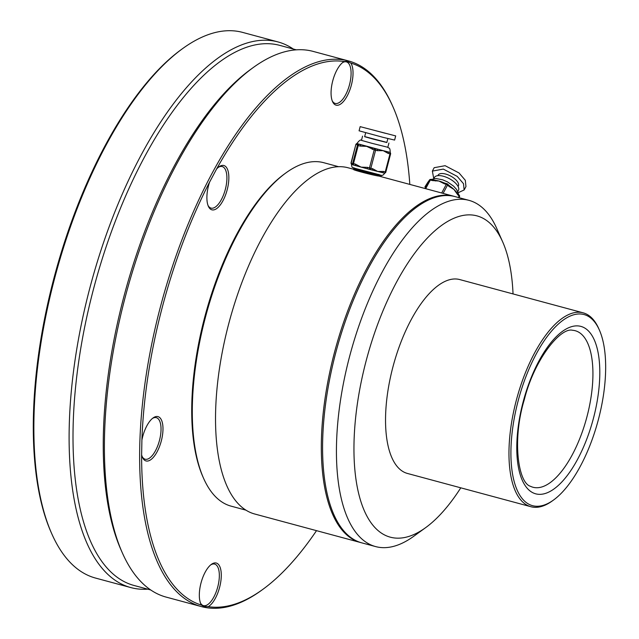 <?xml version="1.0" encoding="UTF-8"?>
<svg xmlns="http://www.w3.org/2000/svg" width="639" height="639" viewBox="0 0 639 639"><rect width="100%" height="100%" fill="white"/><g stroke="black" fill="none" stroke-linecap="round" stroke-linejoin="round"><path stroke-width="0.96" d="M583.399 314.388A98.973 41.176 105.1 0 0 518.125 400.925A98.973 41.176 105.1 0 0 533.182 505.832A98.973 41.176 105.1 0 0 553.582 499.994A98.973 41.176 105.1 0 0 598.048 420.829A98.973 41.176 105.1 0 0 599.374 330.036A98.973 41.176 105.1 0 0 583.399 314.388M553.582 499.994L552.256 500.952A100.411 41.775 -74.9 0 1 531.552 506.887A100.411 41.775 -74.9 0 1 530.905 506.719A100.411 41.775 -74.9 0 1 516.488 399.679A100.411 41.775 -74.9 0 1 582.504 312.663A100.411 41.775 -74.9 0 1 583.151 312.822A100.411 41.775 -74.9 0 1 598.711 328.534L599.374 330.036M51.815 533.869L51.152 532.367A281.144 116.961 -74.9 0 1 54.93 274.474A281.144 116.961 -74.9 0 1 181.236 49.602L182.57 48.636A282.574 117.56 105.1 0 0 55.609 274.658A282.574 117.56 105.1 0 0 51.815 533.869A282.574 117.56 105.1 0 0 95.602 578.087L130.867 587.592A282.574 117.56 -74.9 0 1 90.291 286.344A282.574 117.56 -74.9 0 1 276.088 41.455A282.574 117.56 -74.9 0 1 277.909 41.902A282.574 117.56 -74.9 0 1 293.293 49.027M277.909 41.902L242.644 32.405A282.574 117.56 105.1 0 0 240.823 31.95A282.574 117.56 105.1 0 0 182.57 48.636M200.454 602.96A21.518 8.954 105.1 0 0 203.442 605.628A21.518 8.954 105.1 0 0 203.585 605.66A21.518 8.954 105.1 0 0 217.771 586.85A21.518 8.954 105.1 0 0 214.64 564.077A21.518 8.954 105.1 0 0 214.496 564.045A21.518 8.954 105.1 0 0 210.718 564.884M141.626 454.752L141.906 440.055A22.948 9.545 -74.9 0 1 142.681 436.645A22.948 9.545 -74.9 0 1 153.088 417.938A22.948 9.545 -74.9 0 1 161.308 440.91A22.948 9.545 -74.9 0 1 142.465 457.348A22.948 9.545 -74.9 0 1 141.626 454.752A281.144 116.961 105.1 0 0 201.501 605.109A22.948 9.545 -74.9 0 1 200.774 603.759A22.948 9.545 -74.9 0 1 201.085 582.712A22.948 9.545 -74.9 0 1 211.389 564.349A22.948 9.545 -74.9 0 1 216.126 562.999A22.948 9.545 -74.9 0 1 220.527 583.199A22.948 9.545 -74.9 0 1 208.242 606.651A281.144 116.961 105.1 0 0 262.797 589.398A281.144 116.961 105.1 0 0 316.513 530.658M201.501 605.109L204.033 606.523L208.242 606.651M344.109 61.528L347.065 61.32L350.851 63.077A22.948 9.545 -74.9 0 1 351.362 85.123A22.948 9.545 -74.9 0 1 332.52 101.561A22.948 9.545 -74.9 0 1 332.735 80.865A22.948 9.545 -74.9 0 1 343.143 62.151A22.948 9.545 -74.9 0 1 344.109 61.528A281.144 116.961 105.1 0 0 216.581 169.039A22.948 9.545 -74.9 0 1 218.961 166.835A22.948 9.545 -74.9 0 1 227.18 189.807A22.948 9.545 -74.9 0 1 208.346 206.245A22.948 9.545 -74.9 0 1 208.562 185.55A22.948 9.545 -74.9 0 1 209.552 182.187A281.144 116.961 105.1 0 0 141.906 440.055M262.797 589.398L261.471 590.364A282.574 117.56 -74.9 0 1 203.218 607.05A282.574 117.56 -74.9 0 1 201.397 606.595A282.574 117.56 -74.9 0 1 160.82 305.346A282.574 117.56 -74.9 0 1 346.618 60.457A282.574 117.56 -74.9 0 1 348.439 60.913A282.574 117.56 -74.9 0 1 392.218 105.131L392.889 106.633A281.144 116.961 105.1 0 0 350.851 63.077M209.552 182.187L216.581 169.039M142.154 456.55A21.518 8.954 105.1 0 0 145.141 459.209A21.518 8.954 105.1 0 0 150.373 457.46A21.518 8.954 105.1 0 0 159.47 440.431A21.518 8.954 105.1 0 0 156.331 417.666A21.518 8.954 105.1 0 0 152.409 418.465M208.026 205.446A21.518 8.954 105.1 0 0 211.014 208.114A21.518 8.954 105.1 0 0 225.343 189.336A21.518 8.954 105.1 0 0 225.703 170.317A21.518 8.954 105.1 0 0 222.212 166.563A21.518 8.954 105.1 0 0 218.282 167.362M332.2 100.762A21.518 8.954 105.1 0 0 335.195 103.43A21.518 8.954 105.1 0 0 349.525 84.652A21.518 8.954 105.1 0 0 346.386 61.879A21.518 8.954 105.1 0 0 342.464 62.678M460.775 487.829A166.388 69.22 -74.9 0 1 425.686 527.614L413.737 536.281A179.295 74.595 -74.9 0 1 376.778 546.872A179.295 74.595 -74.9 0 1 375.62 546.585A179.295 74.595 -74.9 0 1 349.876 355.436A179.295 74.595 -74.9 0 1 467.764 200.047A179.295 74.595 -74.9 0 1 468.922 200.334A179.295 74.595 -74.9 0 1 496.703 228.395L502.677 241.893A166.388 69.22 -74.9 0 1 513.029 293.924M375.62 546.585L361.77 542.854A179.295 74.595 -74.9 0 1 336.026 351.706A179.295 74.595 -74.9 0 1 453.914 196.317A179.295 74.595 -74.9 0 1 455.064 196.604L468.922 200.334M425.686 527.614A166.388 69.22 -74.9 0 1 391.387 537.439A166.388 69.22 -74.9 0 1 366.083 361.075A166.388 69.22 -74.9 0 1 475.823 215.591A166.388 69.22 -74.9 0 1 502.677 241.893M530.905 506.719L407.482 473.467A100.411 41.775 -74.9 0 1 393.065 366.419A100.411 41.775 -74.9 0 1 459.082 279.403A100.411 41.775 -74.9 0 1 459.729 279.562L583.151 312.822M147.745 589.166A282.574 117.56 -74.9 0 1 132.688 588.048A282.574 117.56 -74.9 0 1 130.867 587.592M150.74 589.973L134.134 585.5A279.706 116.362 -74.9 0 1 93.973 287.31A279.706 116.362 -74.9 0 1 277.877 44.906A279.706 116.362 -74.9 0 1 279.682 45.353L296.296 49.834M201.397 606.595L166.132 597.098A282.574 117.56 -74.9 0 1 122.345 552.871L121.019 549.875A279.706 116.362 -74.9 0 1 124.773 293.293A279.706 116.362 -74.9 0 1 250.44 69.571L253.1 67.646A282.574 117.56 -74.9 0 1 311.353 50.952A282.574 117.56 -74.9 0 1 313.174 51.408L348.439 60.913M122.345 552.871A282.574 117.56 -74.9 0 1 126.139 293.668A282.574 117.56 -74.9 0 1 253.1 67.646M409.815 184.407A281.144 116.961 105.1 0 0 392.889 106.633M378.791 176.076C372.289 175.19 347.265 168.44 355.22 169.718M353.982 169.599L354.653 169.599M361.139 542.671A179.295 74.595 -74.9 0 1 360.508 542.511A179.295 74.595 -74.9 0 1 334.397 352.752A179.295 74.595 -74.9 0 1 453.81 196.261A179.295 74.595 -74.9 0 1 454.433 196.445M203.593 478.339L202.93 476.838A176.428 73.397 -74.9 0 1 204.576 317.719A176.428 73.397 -74.9 0 1 284.571 173.88L285.897 172.913A177.866 73.996 105.1 0 0 205.255 317.926A177.866 73.996 105.1 0 0 203.593 478.339A177.866 73.996 105.1 0 0 231.158 506.168L245.991 510.17M338.55 166.691L323.709 162.697A177.866 73.996 105.1 0 0 285.897 172.913M360.508 542.511L254.713 514.004A179.295 74.595 -74.9 0 1 228.602 324.245A179.295 74.595 -74.9 0 1 348.015 167.753L354.661 169.551M384.207 173.073A1.438 1.43 113.4 0 0 385.844 172.027L390.581 153.991A1.438 1.43 113.4 0 0 389.558 152.242L389.566 152.226A1.438 1.43 113.4 0 0 389.359 152.154L390.205 152.298C390.014 146.547 388.808 148.743 387.769 147.25M385.485 133.319L369.606 129.094L385.485 133.319M379.965 174.902L354.349 168.169M382.338 172.602L371.475 169.878A1.438 0.831 -75.9 0 0 372.625 168.712L377.697 171.468L383.496 171.444A1.438 0.831 104.1 0 1 382.346 172.61L382.346 172.61A1.438 0.831 104.1 0 1 382.338 172.602M369.677 169.423L355.659 165.645A1.438 0.599 -74.9 0 1 355.651 165.645L355.651 165.645A1.438 0.599 -74.9 0 1 355.436 164.127L361.115 167.138L367.521 167.378A1.438 0.599 105.1 0 0 367.729 168.896L367.729 168.896A1.438 0.599 105.1 0 0 367.737 168.904L369.685 169.423A1.438 0.831 -75.9 0 0 369.709 169.431A1.438 0.831 -75.9 0 0 370.86 168.265L372.625 168.712M353.375 164.998L352.097 164.439M360.156 126.642L359.07 130.803L382.993 137.321L394.606 140.077L395.693 135.915L360.156 126.642L395.693 135.915M365.676 132.76L364.645 136.69L373.336 139.142L386.843 142.513L387.881 138.551M364.669 136.586L386.867 142.409M388.927 143.064L387.817 147.282L371.778 143.272L361.458 140.364L362.561 136.147M387.793 151.794L389.766 152.306A1.438 1.438 0 0 1 390.581 153.991L389.99 153.855A1.438 0.831 -75.9 0 0 389.558 152.242L387.793 151.794A1.438 0.831 104.1 0 1 388.232 153.408L383.152 150.652L387.793 151.794M361.506 140.364C360.739 139.374 359.206 140.444 356.913 143.559L383.152 150.652L377.353 150.676A1.438 0.831 -75.9 0 0 376.922 149.063L375.157 148.615A1.438 0.831 -75.9 0 1 375.588 150.237L370.86 168.265L369.478 167.905L374.206 149.869L366.578 146.331L360.172 146.091A1.438 0.599 -74.9 0 1 361.115 144.837L359.158 144.31A1.438 1.43 -66.6 0 0 357.417 145.333L356.977 143.599L356.011 144.726A1.438 1.43 -66.6 0 1 356.73 143.823M360.7 170.246L354.325 168.169M379.965 174.91L379.606 176.292L378.464 175.062L378.647 174.367M351.41 163.824A1.438 1.43 -66.6 0 1 351.282 162.761L351.522 164.415L352.488 163.288A1.438 1.43 113.4 0 0 353.295 164.958A1.438 1.43 113.4 0 0 353.295 164.966L353.495 165.046A1.438 1.43 -66.6 0 1 352.68 163.368L357.417 145.333L358.215 145.564L353.479 163.6L355.436 164.127M351.45 164.367C352.393 168.912 351.554 166.707 355.34 168.464L380.053 174.926C381.595 176.1 383.16 175.485 384.75 173.105L384.55 173.089M354.637 169.974L378.464 175.062M354.549 169.982L354.733 169.287L355.532 169.399L375.181 173.736M356.011 144.726L355.819 144.646A1.438 1.43 -66.6 0 1 356.874 143.607A1.438 1.438 0 0 0 355.811 144.638L351.282 162.761M360.172 146.091L358.215 145.564A1.438 0.599 -74.9 0 1 359.158 144.31L358.966 144.222A1.438 1.43 113.4 0 0 357.217 145.253M377.353 150.676L374.206 149.869A1.438 0.599 -74.9 0 1 375.157 148.615L373.2 148.088A1.438 0.599 105.1 0 0 372.249 149.342M369.725 169.439L371.459 169.87A1.438 0.831 -75.9 0 0 371.475 169.878L369.709 169.431A1.438 0.599 -74.9 0 1 369.685 169.423A1.438 0.599 -74.9 0 1 369.478 167.905L367.521 167.378M382.29 172.594L384.095 173.049A1.438 0.831 -75.9 0 0 384.111 173.049A1.438 0.831 -75.9 0 0 385.261 171.891L389.99 153.855L388.232 153.408M351.083 162.673A1.438 1.438 0 0 0 351.434 164.031A1.438 1.43 -66.6 0 1 351.083 162.681L355.811 144.638M355.635 165.637L353.702 165.118A1.438 1.43 -66.6 0 1 353.495 165.046A1.438 1.438 0 0 0 353.686 165.118A1.438 0.599 -74.9 0 1 353.686 165.118A1.438 0.599 -74.9 0 1 353.479 163.6L352.488 163.288M459.465 196.828A1.438 1.286 33.5 0 0 459.569 196.181M435.486 180.989L434.919 180.294A17.213 7.612 28.1 0 1 438.929 181.037A17.213 7.612 28.1 0 1 443.73 182.746A17.213 7.612 28.1 0 1 444.84 183.257M433.769 178.688L432.363 171.1L443.314 169.095L457.22 176.38L463.499 183.697L464.138 189.967L458.291 192.651M432.363 171.1L434.177 167.698L445.127 165.693L459.042 172.969L465.312 180.294L465.959 186.556L464.138 189.967M437.843 175.669L438.13 175.126A11.478 5.072 28.1 0 1 448.155 174.894A11.478 5.072 28.1 0 1 458.323 183.249A11.478 5.072 28.1 0 1 458.371 185.941L458.083 186.476M433.785 178.68L434.408 177.514A13.627 6.023 28.1 0 1 446.318 177.243A13.627 6.023 28.1 0 1 458.395 187.163A13.627 6.023 28.1 0 1 458.451 190.358L457.828 191.524M428.777 181.053L427.667 182.538A17.213 7.612 28.1 0 1 427.707 182.466A17.213 7.612 28.1 0 1 427.771 182.371A17.213 7.612 28.1 0 1 428.066 181.987L428.905 180.861A1.438 1.286 33.5 0 0 428.849 180.957L425.486 186.045A1.438 1.286 -146.5 0 1 425.542 185.957L425.542 185.957A1.438 1.286 -146.5 0 1 425.598 185.877M433.21 180.222A17.213 7.612 28.1 0 1 434.935 180.294L431.021 179.447A1.438 1.438 0 0 0 429.448 180.038L428.905 180.861A1.438 1.286 33.5 0 1 428.969 180.773M449.153 185.669A17.213 7.612 28.1 0 1 450.112 186.308A17.213 7.612 28.1 0 1 453.946 189.424A17.213 7.612 28.1 0 1 456.446 192.235L457.764 193.801A1.438 0.687 133.8 0 1 457.7 194.727L453.946 189.424L448.985 186.38A1.438 0.687 -46.2 0 0 449.049 185.454L447.635 184.104A1.438 1.438 0 0 0 447.012 183.752L445.056 183.225A1.438 0.599 105.1 0 0 444.361 183.8L438.929 181.037L432.284 180.549A1.438 0.599 -74.9 0 1 432.978 179.974M425.486 186.045L424.935 186.876A1.438 1.286 -146.5 0 1 424.991 186.78L424.991 186.78A1.438 1.286 -146.5 0 1 425.055 186.692M424.935 188.481L429.392 180.134A1.438 1.286 -146.5 0 1 429.448 180.038M448.985 186.38L447.572 185.03A1.438 0.687 -46.2 0 0 447.635 184.104M445.287 183.473A1.438 0.599 105.1 0 0 445.056 183.225L443.73 182.746M458.363 197.491L459.114 196.085A1.438 0.687 -46.2 0 0 459.177 195.159L457.764 193.801M533.557 487.389A81.057 33.723 -74.9 0 1 530.482 486.295C518.341 483.036 511.871 440.591 524.276 399.726C534.404 359.078 560.667 327.112 572.52 330.267A81.057 33.723 -74.9 0 1 574.693 330.595A81.057 33.723 -74.9 0 1 587.017 416.516A81.057 33.723 -74.9 0 1 533.557 487.389M536.289 493.971A86.712 36.072 -74.9 0 1 523.101 402.067A86.712 36.072 -74.9 0 1 580.292 326.249A86.712 36.072 -74.9 0 1 593.479 418.162A86.712 36.072 -74.9 0 1 536.289 493.971M383.496 171.444L385.852 172.027L390.573 153.991M459.018 197.667L459.433 196.892A1.438 0.631 -151.9 0 0 459.449 196.868A1.438 0.631 -151.9 0 0 459.441 196.532A1.438 0.631 -151.9 0 0 459.114 196.085L457.7 194.727M441.693 193.002L446.318 184.328A1.438 0.631 -151.9 0 1 447.572 185.03L443.107 193.385M447.012 183.752A1.438 0.599 -74.9 0 0 446.318 184.328L444.361 183.8M432.284 180.549L430.327 180.022L425.694 188.689M431.021 179.447A1.438 0.599 -74.9 0 0 430.327 180.022A1.438 0.631 -151.9 0 0 429.392 180.134L428.849 180.957M427.707 182.466L424.991 186.78A1.438 1.438 0 0 0 424.927 186.9A1.438 0.631 -151.9 0 1 424.935 186.876L424.927 186.9A1.438 0.631 -151.9 0 0 424.911 186.915M379.686 176.292L453.81 196.261M382.346 172.61L384.111 173.049A1.438 1.438 0 0 0 385.852 172.027M380.868 176.612L381.243 175.182M354.741 169.303L353.463 168.041M390.205 152.298L390.269 152.969M355.707 165.661L353.686 165.118M459.026 197.667L459.449 196.868A1.438 1.438 0 0 0 459.177 195.159M458.762 194.759L456.645 189.519L453.626 186.173L447.46 181.891L442.627 179.799L436.038 178.553L431.077 179.463M450.112 186.308L449.049 185.454"/></g></svg>
